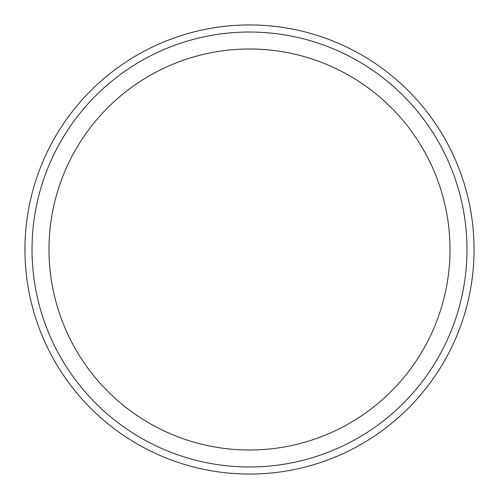 <?xml version="1.0" encoding="UTF-8"?>
<svg xmlns="http://www.w3.org/2000/svg" width="499" height="499" viewBox="0 0 499 499"><rect width="100%" height="100%" fill="white"/><g stroke="black" fill="none" stroke-linecap="round" stroke-linejoin="round"><path stroke-width="0.75" d="M474.05 249.5A224.55 224.55 0 0 0 249.5 24.95A224.55 224.55 0 0 0 24.95 249.5A224.55 224.55 0 0 0 249.5 474.05A224.55 224.55 0 0 0 474.05 249.5M249.5 466.977A217.477 217.477 0 0 0 466.977 249.5A217.477 217.477 0 0 0 249.5 32.023A217.477 217.477 0 0 0 32.023 249.5A217.477 217.477 0 0 0 249.5 466.977M249.5 48.996A200.504 200.504 0 0 0 48.996 249.5A200.504 200.504 0 0 0 249.5 450.004A200.504 200.504 0 0 0 450.004 249.5A200.504 200.504 0 0 0 249.5 48.996"/></g></svg>

